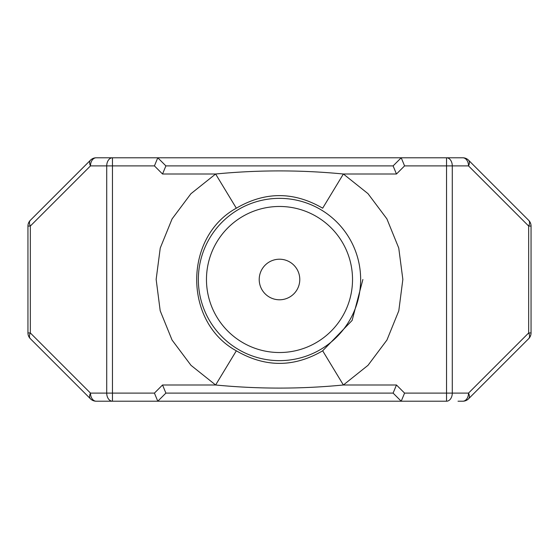 <?xml version="1.0" encoding="UTF-8"?>
<svg xmlns="http://www.w3.org/2000/svg" width="559" height="559" viewBox="0 0 559 559"><rect width="100%" height="100%" fill="white"/><g stroke="black" fill="none" stroke-linecap="round" stroke-linejoin="round"><path stroke-width="0.84" d="M396.464 384.99L404.576 393.103L446.543 393.103L446.543 165.897L404.576 165.897L396.464 174.01L343.38 174.01L367.983 193.638L386.877 218.842L398.749 248.035L402.85 279.43L398.798 310.811L386.947 340.033L368.011 365.32L343.38 384.99C300.798 389.127 258.209 389.127 215.62 384.99L191.003 365.341L172.053 340.033L160.195 310.79L156.15 279.409L160.251 248.035L172.081 218.918L190.912 193.735L215.62 174.01C258.202 169.873 300.791 169.873 343.38 174.01L322.669 208.193C293.817 191.43 265.043 191.43 236.331 208.193C183.694 237.051 183.31 321.872 236.331 350.807C265.183 367.57 293.957 367.57 322.669 350.807L343.38 384.99L396.464 384.99L393.103 393.103L165.897 393.103L157.785 401.215L96.225 401.215A8.112 8.112 0 0 1 90.488 398.84L30.326 338.677A8.112 8.112 0 0 1 27.95 332.94L27.95 226.06L30.326 226.06L30.326 332.94A8.112 4.682 135 0 0 30.326 338.677M198.354 279.5A81.146 81.146 0 0 1 320.069 209.227A81.146 81.146 0 0 1 320.069 349.773A81.146 81.146 0 0 1 198.354 279.5A81.146 81.146 0 0 1 320.069 209.227A81.146 81.146 0 0 1 320.069 349.773A81.146 81.146 0 0 1 198.354 279.5A81.146 81.146 0 0 1 320.069 209.227A81.146 81.146 0 0 1 320.069 349.773A81.146 81.146 0 0 1 198.354 279.5A81.146 81.146 0 0 1 320.069 209.227A81.146 81.146 0 0 1 320.069 349.773A81.146 81.146 0 0 1 198.354 279.5A81.146 81.146 0 0 1 320.069 209.227A81.146 81.146 0 0 1 320.069 349.773A81.146 81.146 0 0 1 198.354 279.5A81.146 81.146 0 0 1 320.069 209.227A81.146 81.146 0 0 1 320.069 349.773A81.146 81.146 0 0 1 198.354 279.5M299.785 279.5A20.285 20.285 0 0 0 269.354 261.933A20.285 20.285 0 0 0 269.354 297.067A20.285 20.285 0 0 0 299.785 279.5M27.95 226.06A8.112 8.112 0 0 1 30.326 220.323L90.488 160.16A8.112 8.112 0 0 1 96.225 157.785L157.785 157.785L165.897 165.897L393.103 165.897L401.215 157.785L157.785 157.785L165.897 165.897L162.536 174.01L154.424 165.897L112.457 165.897L112.457 393.103L154.424 393.103L157.785 401.215L401.215 401.215L393.103 393.103M404.576 165.897L401.215 157.785L462.775 157.785A8.112 8.112 0 0 1 468.512 160.16L528.674 220.323A8.112 8.112 0 0 1 531.05 226.06L531.05 332.94A8.112 8.112 0 0 1 528.674 338.677L468.512 398.84L528.674 338.677A8.112 4.682 45 0 0 528.674 332.94L528.674 226.06A8.112 4.682 -45 0 0 528.674 220.323M458.017 157.785L446.543 157.785L446.543 165.897L452.28 165.897L452.28 393.103L468.512 393.103A8.112 4.682 45 0 1 468.512 398.84A8.112 8.112 0 0 1 462.775 401.215L458.017 401.215M27.95 332.94L30.326 332.94L90.488 393.103L106.72 393.103L106.72 165.897A8.112 5.737 90 0 1 112.457 157.785L100.983 157.785M112.457 401.215L112.457 393.103L106.72 393.103A8.112 5.737 90 0 0 112.457 401.215M446.543 401.215A8.112 5.737 -90 0 0 452.28 393.103L446.543 393.103L446.543 401.215L401.215 401.215L404.576 393.103M154.424 393.103L162.536 384.99L165.897 393.103L157.785 401.215M30.326 220.323A8.112 4.682 45 0 0 30.326 226.06L90.488 165.897A8.112 5.737 90 0 1 96.225 157.785A8.112 8.112 0 0 0 90.488 160.16A8.112 4.682 45 0 0 90.488 165.897L112.457 165.897L112.457 157.785M396.464 174.01L393.103 165.897M531.05 226.06L528.674 226.06L468.512 165.897A8.112 5.737 -90 0 0 462.775 157.785A8.112 8.112 0 0 1 468.512 160.16A8.112 4.682 -45 0 1 468.512 165.897L452.28 165.897A8.112 5.737 -90 0 0 446.543 157.785M157.785 157.785L154.424 165.897M531.05 332.94L528.674 332.94L468.512 393.103A8.112 5.737 90 0 1 462.775 401.215A8.112 8.112 0 0 0 468.512 398.84M90.488 393.103A8.112 4.682 135 0 0 90.488 398.84A8.112 8.112 0 0 0 96.225 401.215A8.112 5.737 90 0 1 90.488 393.103M162.536 384.99L215.62 384.99L236.331 350.807M162.536 174.01L215.62 174.01L236.331 208.193M322.669 350.807L352.114 320.44L362.882 279.5M206.467 279.5A73.033 73.033 0 0 1 316.017 216.256A73.033 73.033 0 0 1 316.017 342.744A73.033 73.033 0 0 1 206.467 279.5"/></g></svg>
